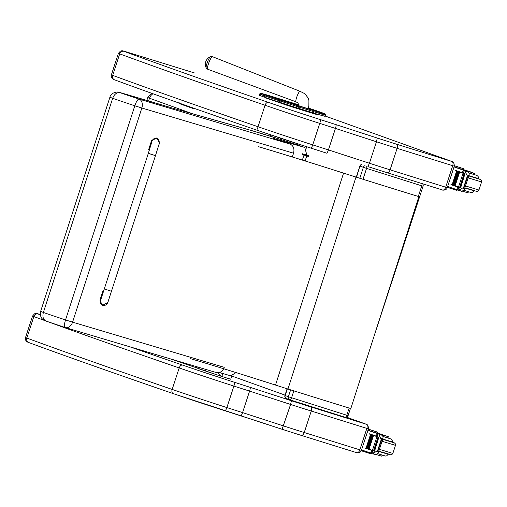 <?xml version="1.0" encoding="UTF-8"?>
<svg xmlns="http://www.w3.org/2000/svg" width="507" height="507" viewBox="0 0 507 507"><rect width="100%" height="100%" fill="white"/><g stroke="black" fill="none" stroke-linecap="round" stroke-linejoin="round"><path stroke-width="0.76" d="M100.697 300.024L148.317 153.361L155.459 155.668L151.916 154.432L148.317 153.361L155.459 155.668L107.883 302.242C108.314 302.216 106.115 306.386 102.883 305.277A3.752 3.752 159.3 0 1 100.519 303.028L100.361 300.277L101.096 298.959M108.213 301.354L107.839 302.502L102.376 305.436L99.942 300.15L102.832 291.227A10.317 7.161 -70.8 0 1 103.859 290.777M149.21 150.585A10.317 7.161 -70.8 0 1 148.633 149.654L151.523 140.731L156.986 137.796L159.42 143.082L158.704 145.294M151.891 141.789A3.752 3.752 -20.7 0 1 159.122 140.952L158.951 140.502C156.543 137.378 154.204 137.498 151.935 140.857L151.764 142.271M216.166 372.506L216.356 372.563C219.354 373.203 221.8 371.929 223.688 368.741M292.33 156.974L293.553 153.196C294.605 148.754 293.439 145.712 290.067 144.077L139.064 99.093A7.504 5.4 106.6 0 1 141.852 108.01L134.818 105.779L65.536 319.93L72.571 322.154A7.504 5.4 106.6 0 1 65.327 327.573A7.504 5.4 106.6 0 1 65.321 327.573A7.504 5.4 106.6 0 1 65.156 327.522A7.504 1.977 108.3 0 1 65.111 327.509L65.111 327.509A7.504 7.504 0 0 0 65.321 327.573M120.21 92.737L119.43 92.382C118.461 91.317 110.653 92.375 109.911 97.224L112.668 98.301A55.586 1.255 17.9 0 0 134.818 105.779A7.504 1.977 108.3 0 1 139.064 99.093A48.076 1.084 -162.1 0 1 120.21 92.737C116.876 92.198 114.36 94.055 112.668 98.301L43.38 312.451A55.586 1.255 -162.1 0 0 65.536 319.93A7.504 1.977 108.3 0 0 65.111 327.509L46.143 321.108L43.298 319.714C42.518 318.998 39.666 317.572 40.63 311.374L43.38 312.451C42.271 316.875 43.241 319.778 46.302 321.159L46.143 321.108M290.067 144.077L273.691 138.481L304.789 147.455L306.779 154.901M236.028 372.575L230.755 375.833L219.347 372.544M119.76 92.483A78.743 1.774 -162.1 0 1 124.703 93.915L124.304 93.801M124.703 93.915A425.652 9.608 -162.1 0 1 172.247 108.029L171.905 107.928M172.247 108.029L250.585 130.274L283.369 140.3A19.874 0.45 -162.1 0 1 297.387 144.92L297.59 144.989M232.909 125.21A261.403 5.9 -162.1 0 1 250.8 130.343L250.585 130.274M308.567 156.435L302.286 154.489L308.465 156.492L308.731 155.928L302.4 153.881L302.235 154.388M306.367 154.857L304.58 154.261L306.367 154.857M304.048 154.027L308.529 155.535L304.048 154.027M366.713 166.182A2.503 1.141 107.5 0 1 366.561 168.387L421.773 185.835A2.503 1.141 -72.5 0 0 421.906 183.553M361.599 164.515A2.503 2.224 110.3 0 0 360.16 166.138L363.367 167.323A2.503 2.224 -69.7 0 1 365.008 165.631M361.421 164.458A2.503 2.503 0 0 0 359.907 166.036L356.535 177.228M418.307 196.443L421.773 185.835L423.085 186.215A2.503 2.503 0 0 0 422.559 183.756M359.793 178.249L363.367 167.323L366.561 168.387L363.006 179.256M350.445 408.452L348.106 415.62L346.794 415.239A2.503 1.141 107.5 0 1 344.969 417.229L344.969 417.229A2.503 1.141 107.5 0 1 344.95 417.223L289.776 399.795M349.146 408.053L346.794 415.239L288.382 396.734A2.503 2.224 110.3 0 0 289.643 399.75L289.643 399.75A2.503 2.224 110.3 0 0 289.731 399.776A2.503 1.141 -72.5 0 0 289.757 399.789L289.757 399.789A2.503 1.141 -72.5 0 0 291.576 397.799L293.845 390.859M290.631 389.851L288.382 396.734L284.921 395.441A2.503 2.503 0 0 0 286.436 398.565L286.436 398.565A2.503 2.224 -69.7 0 1 285.175 395.549L287.374 388.831M289.554 399.712L286.525 398.597A2.503 2.224 -69.7 0 1 286.436 398.565L289.643 399.75A2.503 2.503 0 0 0 289.757 399.789L344.969 417.229A2.503 2.503 0 0 0 348.106 415.62M206.089 371.232A26.535 0.513 18.1 0 1 197.939 368.469L195.664 366.403M221.591 376.403L206.134 371.251L205.297 369.273M231.8 375.921L230.723 379.223L221.717 376.448L217.972 372.772M292.767 143.367L294.022 142.625M280.84 138.272L280.137 139.279M270.998 134.976L269.749 136.015M306.71 146.745L306.139 148.488M258.209 146.612A123.448 2.339 17.8 0 1 343.473 173.09A50.028 0.944 17.8 0 0 355.908 177.032A279.249 5.285 -162.2 0 0 418.529 196.507L418.858 196.627L350.819 408.566A279.883 5.298 17.8 0 1 287.957 389.015L355.996 177.07A50.028 0.944 -162.2 0 1 343.556 173.128L275.516 385.067A50.028 0.944 17.8 0 0 287.957 389.015M190.632 358.709A122.821 2.326 -162.2 0 1 275.516 385.067M258.671 146.764A122.821 2.326 -162.2 0 1 343.556 173.128M355.996 177.07A279.883 5.298 17.8 0 0 418.858 196.627M262.569 96.482L264.255 97.084L264.673 95.798L262.994 95.196L262.569 96.482A17.821 0.349 -161.9 0 1 259.426 95.24L259.844 93.96A17.821 0.349 18.1 0 0 262.994 95.196A0.9 0.729 109.6 0 1 263.97 94.562A16.921 0.33 -161.9 0 1 262.208 93.649L265.129 94.454A21.921 0.425 -161.9 0 1 272.278 96.596L287.761 101.419A21.928 0.425 -161.9 0 1 298.642 104.892L287.748 101.413A0.9 0.526 -72.7 0 0 287.735 101.413M298.002 108.162L313.44 112.972L313.858 111.686L298.427 106.882L298.002 108.162A22.821 0.444 -161.9 0 1 286.734 104.569L287.152 103.282A22.821 0.444 18.1 0 0 298.427 106.882A0.9 0.526 107.3 0 0 298.205 105.849A21.921 0.425 -161.9 0 1 287.38 102.395L279.725 99.904A16.915 0.33 -161.9 0 1 265.649 95.158L263.97 94.562M279.725 99.904L279.078 102.078L286.734 104.569M320.792 112.795A0.9 0.837 105.4 0 1 321.305 113.917L320.88 115.203L323.802 116.002L324.22 114.721A17.815 0.349 18.1 0 0 325.507 115.007C324.683 113.549 327.484 114.912 321.964 112.7A0.9 0.729 109.6 0 0 321.945 112.693A16.915 0.33 -161.9 0 1 323.707 113.6L320.792 112.795A21.921 0.425 -161.9 0 1 313.643 110.653L298.205 105.849M325.507 115.007L325.088 116.287A17.815 0.349 -161.9 0 1 323.802 116.002M279.078 102.078A17.815 0.349 -161.9 0 1 264.255 97.084M320.88 115.203A22.821 0.444 -161.9 0 1 313.44 112.972M286.366 104.448L286.176 105.012A17.568 0.342 18.1 0 0 294.852 107.782L310.328 112.598A17.568 0.342 18.1 0 0 316.057 114.316L318.719 114.829M286.176 105.012L265.427 97.819M387.075 172.678L442.579 190.005A3.701 2.085 -72.7 0 0 442.624 190.024A3.701 2.085 -72.7 0 0 445.691 187.197L390.098 169.832A50.028 0.97 -161.9 0 1 369.426 163.248L367.943 166.581A46.327 0.9 18.1 0 0 386.987 172.646A3.701 2.085 107.3 0 0 387.031 172.665L367.936 166.581M377.265 138.05L335.976 124.621A498.78 9.671 -161.9 0 1 320.031 119.506A61.334 1.191 -161.9 0 1 268.437 102.401A3.701 2.339 109 0 0 265.047 105.247L258.025 126.737A601.613 11.667 -161.9 0 1 112.687 75.359L119.709 53.869A601.613 11.667 18.1 0 0 265.047 105.247A65.042 1.261 18.1 0 0 319.759 123.385L312.73 144.875A65.042 1.261 -161.9 0 1 258.025 126.737A3.701 2.339 109 0 0 259.058 130.914L310.728 148.044A3.701 0.938 107.8 0 0 312.73 144.875A502.481 9.747 -161.9 0 0 328.422 149.907L335.45 128.417L376.454 141.757A50.028 0.97 18.1 0 0 397.12 148.342L390.098 169.832A3.701 2.085 107.3 0 1 387.031 172.665L442.624 190.024C441.496 190.087 446.464 190.898 447.269 187.647L445.691 187.197L452.713 165.7L454.291 166.157C454.247 163.311 453.486 161.765 452.022 161.518L396.309 144.121A46.327 0.9 -161.9 0 1 377.265 138.05L376.454 141.757L369.426 163.248L328.422 149.907C327.687 152.037 327.097 153.114 326.654 153.152A498.78 9.671 18.1 0 1 310.747 148.05M335.976 124.621C336.287 125.001 336.109 126.262 335.45 128.417A502.481 9.747 18.1 0 1 319.759 123.385A3.701 0.938 107.8 0 0 320.031 119.506M240.819 415.848L282.088 429.271L290.593 404.447A50.028 0.97 18.1 0 0 311.266 411.031L366.859 428.39L359.831 449.88A3.701 2.085 107.3 0 1 356.763 452.713C355.635 452.776 360.604 453.588 361.409 450.336L304.238 432.522A50.028 0.97 -161.9 0 1 283.565 425.937L242.568 412.597C241.826 414.72 241.237 415.803 240.793 415.841L240.793 415.841A498.78 9.671 18.1 0 1 224.886 410.733M173.147 393.584A597.911 11.598 18.1 0 1 28.81 342.561A3.701 3.289 110.2 0 1 28.684 342.517A3.701 3.289 110.2 0 1 26.827 338.049A601.613 11.667 -161.9 0 0 172.165 389.427L179.186 367.936A65.042 1.261 18.1 0 0 233.898 386.074L226.87 407.565A65.042 1.261 -161.9 0 1 172.165 389.427A3.701 2.339 109 0 0 173.198 393.603A3.701 2.339 109 0 0 173.255 393.622A61.334 1.191 18.1 0 0 224.848 410.721A3.701 0.938 107.8 0 1 224.848 410.721A3.701 0.938 107.8 0 0 226.87 407.565A502.481 9.747 -161.9 0 0 242.568 412.597L249.59 391.106L290.593 404.447L291.405 400.739L250.116 387.31C250.426 387.684 250.249 388.951 249.59 391.106A502.481 9.747 18.1 0 1 233.898 386.074A3.701 0.938 -72.2 0 0 234.177 382.196A61.334 1.191 -161.9 0 1 182.577 365.091A597.911 11.598 -161.9 0 1 129.754 346.769M366.155 424.207L346.598 417.191L366.041 424.169A3.701 2.085 -72.7 0 1 366.859 428.39L368.431 428.846C368.386 425.994 367.632 424.454 366.162 424.207L310.449 406.81A46.327 0.9 -161.9 0 1 291.405 400.739M207.426 62.127A6.084 1.109 110.9 0 0 206.178 66.569A6.084 1.109 110.9 0 0 206.21 67.906L207.68 69.231A6.711 1.223 -69.1 0 1 208.865 62.697A6.711 1.223 -69.1 0 1 212.471 56.689L210.494 56.695A6.084 1.109 110.9 0 0 207.426 62.127M468.341 171.151L466.681 170.625A17.441 0.336 -161.9 0 1 463.62 169.649M454.392 165.789L463.886 168.831L454.405 165.7M447.649 186.481A53.184 1.033 18.1 0 0 456.376 189.485L458.474 188.864M456.376 189.485L456.908 189.529L457.739 186.988A53.184 1.033 -161.9 0 1 450.932 184.656L451.008 184.428A53.184 1.033 -161.9 0 0 458.518 187.001L458.905 187.134L457.897 190.226L462.219 191.221L464.361 189.453L464.038 187.672L467.828 176.062L469.165 174.757L464.361 189.453M458.518 187.001L463.024 173.217A53.184 1.033 -161.9 0 1 455.514 170.644L455.584 170.415A53.184 1.033 -161.9 0 0 462.39 172.748L463.221 170.206L462.771 169.915A53.184 1.033 -161.9 0 1 454.044 166.917M455.14 185.796L459.615 172.107A53.184 1.033 -161.9 0 1 459.019 171.905L454.5 185.587L455.14 185.796M453.917 185.378L458.398 171.689A53.184 1.033 -161.9 0 1 457.821 171.493L453.302 185.175L453.917 185.378M452.738 184.973L457.213 171.284A53.184 1.033 -161.9 0 1 456.655 171.087L452.136 184.776L452.738 184.973M469.165 174.757L468.931 172.716L467.904 171.36L464.279 170.2L463.417 173.337M463.024 173.217L463.411 173.35L464.425 170.257L464.957 170.441L466.611 174.744L468.804 175.428M459.234 190.29L462.264 188.04L464.038 187.672M463.886 168.831L463.556 169.826L454.082 166.797M457.061 189.7L456.839 190.398L447.358 187.362M450.932 184.656L452.637 184.992M455.514 170.644L456.807 171.049A47.671 0.925 -161.9 0 0 463.278 173.274M458.689 187.305L457.739 186.988M464.627 173.85L460.153 187.546L460.679 187.723L465.597 171.677M464.101 173.648L459.627 187.343L460.141 187.52L464.615 173.825L464.101 173.648L464.615 173.825M461.376 191.329L462.219 191.221M460.153 187.546L459.653 189.865M457.213 171.284L456.655 171.087M458.398 171.689L457.821 171.493M459.615 172.107L459.019 171.905M463.601 187.533L467.397 175.929L466.611 174.744M470.097 171.727L473.449 173.001A27.574 0.532 -161.9 0 1 467.695 171.258L466.586 170.922M474.425 173.255L474.026 174.49L473.05 174.237L473.449 173.001M462.371 191.158A27.574 0.532 18.1 0 0 467.055 192.571L467.435 191.405M467.055 192.571L468.031 192.825L468.398 191.703M463.221 170.206L464.089 171.67M463.347 173.058L462.39 172.748M467.397 175.929L467.828 176.062M478.316 178.718L468.791 175.891M473.05 174.237A27.574 0.532 -161.9 0 1 469.095 173.045L476.776 175.359L478.114 176.43L478.494 177.932L478.374 178.54L468.867 175.656M470.794 172.063L466.351 170.561L470.794 172.063M382.253 434.556L380.592 434.024A17.441 0.336 -161.9 0 1 377.525 433.054M368.316 429.195L377.791 432.23L368.342 429.112M361.554 449.886A53.184 1.033 18.1 0 0 370.281 452.89L372.379 452.263M370.281 452.89L370.813 452.928L371.644 450.393A53.184 1.033 -161.9 0 1 364.837 448.061L364.913 447.833A53.184 1.033 -161.9 0 0 372.423 450.406L372.816 450.539L371.802 453.626L376.124 454.627L378.266 452.859L377.943 451.072L381.739 439.468L383.07 438.156L378.266 452.859M372.423 450.406L376.929 436.616A53.184 1.033 -161.9 0 1 369.419 434.043L369.495 433.815A53.184 1.033 -161.9 0 0 376.302 436.147L377.126 433.612L376.682 433.32A53.184 1.033 -161.9 0 1 367.949 430.316M368.412 448.987L369.045 449.202L373.52 435.507A53.184 1.033 -161.9 0 1 372.924 435.304L368.412 448.987L372.924 435.31M367.214 448.575L367.829 448.784L372.303 435.088A53.184 1.033 -161.9 0 1 371.726 434.892L367.214 448.575L371.726 434.898M366.643 448.378L371.124 434.683A53.184 1.033 -161.9 0 1 370.56 434.493L366.048 448.175L366.643 448.378M383.07 438.156L382.836 436.115L381.809 434.765L378.184 433.605L377.176 436.692A47.671 0.925 -161.9 0 1 370.712 434.448L369.419 434.043M376.929 436.616L377.322 436.749L378.33 433.656L378.862 433.84L380.516 438.143L382.709 438.828M373.146 453.695L376.169 451.439L377.943 451.072M377.791 432.23L377.468 433.225L367.987 430.196M370.972 453.1L370.744 453.797L361.238 450.755M364.837 448.061L366.542 448.397M372.594 450.704L371.644 450.393M378.539 437.256L374.058 450.945L374.584 451.129L379.502 435.076M378.007 437.053L373.532 450.742L374.046 450.919L378.526 437.23L378.007 437.053L378.526 437.23M375.281 454.728L376.124 454.627M371.124 434.683L370.56 434.493M372.303 435.088L371.688 434.879M373.52 435.507L372.886 435.291M377.512 450.938L381.302 439.328L380.516 438.143M384.002 435.126L387.361 436.4A27.574 0.532 -161.9 0 1 381.606 434.657L380.491 434.322M388.337 436.654L387.931 437.89L386.955 437.636L387.361 436.4M376.283 454.557A27.574 0.532 18.1 0 0 380.96 455.97L381.34 454.804M380.96 455.97L381.936 456.224L382.303 455.109M377.126 433.612L378 435.069M377.252 436.464L376.302 436.147M381.302 439.328L381.739 439.468M392.222 442.123L382.696 439.296M386.955 437.636A27.574 0.532 -161.9 0 1 383 436.451L391.271 439.062L392.019 439.835L392.399 441.337L392.279 441.946L382.779 439.062M384.705 435.469L380.256 433.96L384.705 435.469M100.766 299.859A3.752 3.752 159.3 0 0 100.519 303.028L102.883 305.277M104.436 288.984L111.578 291.297M155.459 155.668L158.438 146.193C159.141 145.034 159.369 143.291 159.122 140.952A3.752 3.752 -20.7 0 1 159.198 141.193M224.265 367.347L72.571 322.154L141.852 108.01L293.553 153.196M46.302 321.159A48.076 1.084 17.9 0 0 65.067 327.49M297.387 144.92A40.047 0.906 -162.1 0 1 304.656 147.41M250.8 130.343A51.131 1.153 -162.1 0 1 283.394 140.312L304.789 147.455M303.896 155.015L306.855 155.972M221.851 376.486L222.807 373.545M148.602 100.956L149.495 98.231L192.698 113.815M146.834 100.43L147.784 97.528L149.495 98.231A7.504 6.585 -69.9 0 1 152.981 93.77M297.52 144.964L297.875 143.88M298.775 105.05L290.841 102.515A1.001 0.583 107.3 0 1 291.132 103.485M290.841 102.515L275.364 97.699A1.001 0.583 107.3 0 1 275.688 98.459M315.158 110.944A1.001 0.811 -70.4 0 1 315.918 110.735L308.345 108.168M275.364 97.699L270.041 96.102A1.001 0.925 105.4 0 1 270.624 96.736M316.97 111.445A1.001 0.811 -70.4 0 1 317.604 111.337L315.918 110.735M270.041 96.102L267.126 95.303A1.001 0.925 105.4 0 1 267.576 95.646M318.694 111.92A1.001 0.925 105.4 0 1 318.789 111.946L317.604 111.337M267.126 95.303L268.304 95.912A1.001 0.811 -70.4 0 1 268.355 95.931M315.779 111.122A1.001 0.925 105.4 0 1 315.867 111.147L318.789 111.946M268.304 95.912L269.99 96.514A1.001 0.811 -70.4 0 1 270.041 96.526M310.518 109.544A1.001 0.583 107.3 0 1 310.531 109.544A1.001 0.583 107.3 0 1 310.544 109.55L315.867 111.147M269.99 96.514L294.992 104.708A1.001 0.583 107.3 0 1 294.979 104.702A1.001 0.583 107.3 0 1 294.992 104.708L319.315 112.085M321.964 112.7L320.285 112.098A0.9 0.729 109.6 0 0 320.285 112.098L308.376 108.061A16.915 0.33 -161.9 0 1 320.259 112.091L321.945 112.693M287.761 101.419A0.9 0.526 -72.7 0 0 287.748 101.413L265.091 94.441A0.9 0.837 105.4 0 1 265.129 94.454M265.047 94.435A0.9 0.837 105.4 0 1 265.091 94.441L262.17 93.637A0.9 0.837 105.4 0 1 262.208 93.649M323.707 113.6A0.9 0.837 105.4 0 1 324.22 114.721L321.305 113.917A22.821 0.444 18.1 0 1 313.858 111.686A0.9 0.526 107.3 0 0 313.643 110.653M287.38 102.395L287.152 103.282L279.496 100.792A17.815 0.349 18.1 0 1 264.673 95.798A0.9 0.729 109.6 0 1 265.649 95.158M262.125 93.63A0.9 0.837 105.4 0 1 262.17 93.637C260.642 93.073 259.869 93.18 259.844 93.96M314.936 113.999L315.107 113.486M317.997 114.367L317.851 114.81M294.066 107.535L294.244 106.983M309.796 111.838L309.619 112.383M278.476 102.509L278.66 101.939M267.379 98.751L267.55 98.231M269.236 98.808L269.059 99.347M326.666 153.158L310.728 148.044A3.701 0.938 107.8 0 1 310.709 148.038A61.334 1.191 18.1 0 1 259.115 130.933A3.701 2.339 109 0 1 259.058 130.914C198.567 110.07 150.389 93.041 114.544 79.827A3.701 3.289 110.2 0 0 114.671 79.872A597.911 11.598 18.1 0 0 259.007 130.895M111.394 74.821L112.687 75.359A3.701 3.289 110.2 0 0 114.544 79.827C111.933 78.959 110.881 77.292 111.394 74.821L118.416 53.33L119.709 53.869A3.701 3.289 110.2 0 1 124 51.346L126.148 51.828A3.701 2.364 -72.8 0 0 126.091 51.809A3.701 2.364 -72.8 0 0 126.034 51.79M396.309 144.121A3.701 2.085 107.3 0 1 397.12 148.342L452.713 165.7A3.701 2.085 107.3 0 0 451.902 161.48M268.437 102.401A597.911 11.598 -161.9 0 1 124 51.346M126.148 51.828L193.756 72.723A3.701 2.364 -72.8 0 0 193.699 72.704A3.701 2.364 -72.8 0 0 193.642 72.691M193.756 72.723L194.308 72.894A3.701 2.123 -72.7 0 0 194.257 72.881A3.701 2.123 -72.7 0 0 194.213 72.862M194.308 72.894L126.091 51.809C120.558 50.117 122.624 50.858 120.438 51.093L118.416 53.33M452.016 161.518L325.171 116.033L451.914 161.486M310.449 406.81A3.701 2.085 -72.7 0 1 311.266 411.031L304.238 432.522A3.701 2.085 107.3 0 1 301.171 435.355L356.763 452.713A3.701 2.085 107.3 0 1 356.719 452.694L301.215 435.367M40.357 314.847A597.911 11.598 -161.9 0 1 38.139 314.029A3.701 3.289 -69.8 0 0 33.849 316.558L26.827 338.049L25.534 337.51L32.556 316.019L33.849 316.558A601.613 11.667 18.1 0 0 44.654 320.525M282.088 429.271L301.171 435.355A3.701 2.085 107.3 0 1 301.126 435.336A46.327 0.9 18.1 0 1 282.095 429.271L173.198 393.603C112.706 372.759 64.528 355.73 28.684 342.517C26.072 341.648 25.02 339.982 25.534 337.51M48.361 321.875A601.613 11.667 18.1 0 0 179.186 367.936A3.701 2.339 -71 0 1 182.577 365.091M231.769 376.017L285.029 395.118L231.775 376.017M40.23 314.498A3.701 2.364 107.2 0 1 40.287 314.511L40.23 314.498C34.698 312.806 36.764 313.548 34.577 313.782L32.556 316.019M38.139 314.029L40.287 314.511M250.116 387.31A498.78 9.671 -161.9 0 1 234.177 382.196M308.155 108.802L308.864 105.969L308.921 100.576L308.18 98.016L304.764 93.675L300.043 91.304A5.628 1.02 110.9 0 0 299.358 91.742A5.628 1.02 110.9 0 0 297.02 96.349A5.628 1.02 110.9 0 0 296.025 101.825L298.027 103.022L298.8 105.893M182.102 104.112A1.001 0.754 109.4 0 0 182.571 104.797L193.414 108.612A1.001 0.754 -70.6 0 1 192.983 107.947M456.427 189.504L457.827 189.941L456.401 189.498L456.18 190.207M465.527 171.055L468.506 171.987M462.264 188.04L464.456 188.724M462.897 169.636L463.227 168.641M464.957 170.441L467.904 171.36M462.771 169.915L464.222 170.371M465.508 185.949L478.931 190.03L481.574 181.95L481.473 180.441L480.585 179.529L468.779 175.923M474.786 190.645L464.894 187.812L476.707 191.399L477.962 191.183L478.931 190.03M481.574 181.95L468.145 177.862M464.837 188.002L474.337 190.886L472.714 192.495C470.952 192.381 474.679 193.737 463.366 190.1M370.332 452.903L371.732 453.34L370.306 452.897L370.085 453.607M379.432 434.455L382.411 435.386M376.169 451.439L378.361 452.13M376.809 433.041L377.132 432.04M373.558 453.264L374.293 451.027M378.862 433.84L381.809 434.765M376.682 433.32L378.133 433.77M379.413 449.348L392.843 453.429L395.485 445.349L395.378 443.847L394.49 442.928L382.69 439.328M388.692 454.044L378.805 451.211L390.612 454.798L391.867 454.583L392.843 453.429M395.485 445.349L382.056 441.267M378.742 451.401L388.248 454.285L386.619 455.894C384.864 455.78 388.59 457.143 377.271 453.505M148.317 153.361L151.916 141.681M216.356 372.563L65.327 327.573M172.076 107.978L119.506 92.401M232.643 125.128L172.044 107.966M109.911 97.224L40.63 311.374M303.959 155.193L302.375 160.092M306.697 156.08L305.119 160.953M302.793 153.678L302.4 153.881M308.529 155.535L308.731 155.928M423.085 186.215L373.19 338.86M359.907 166.036L356.269 177.146M287.108 388.749L284.921 395.441M221.717 376.448L170.003 358.76M151.428 93.212L147.784 97.528M310.531 109.544L266.562 95.259M318.656 115.032L318.795 114.601M265.357 98.022L265.522 97.528M447.269 187.647L454.291 166.157M361.409 450.336L368.431 428.846M300.043 91.304L212.471 56.689M296.025 101.825L207.68 69.231M210.494 56.695A8.131 8.131 0 0 0 206.21 67.906M178.977 102.401C180.023 103.967 176.664 102.515 182.552 104.791L193.433 108.618M457.777 171.48L453.302 185.175M458.981 171.892L454.5 185.587M456.617 171.081L452.136 184.776M458.759 187.083L457.751 190.169M458.151 170.878L457.637 171.765M370.522 434.48L366.048 448.175M372.67 450.489L371.656 453.575M372.056 434.277L371.549 435.164"/></g></svg>
